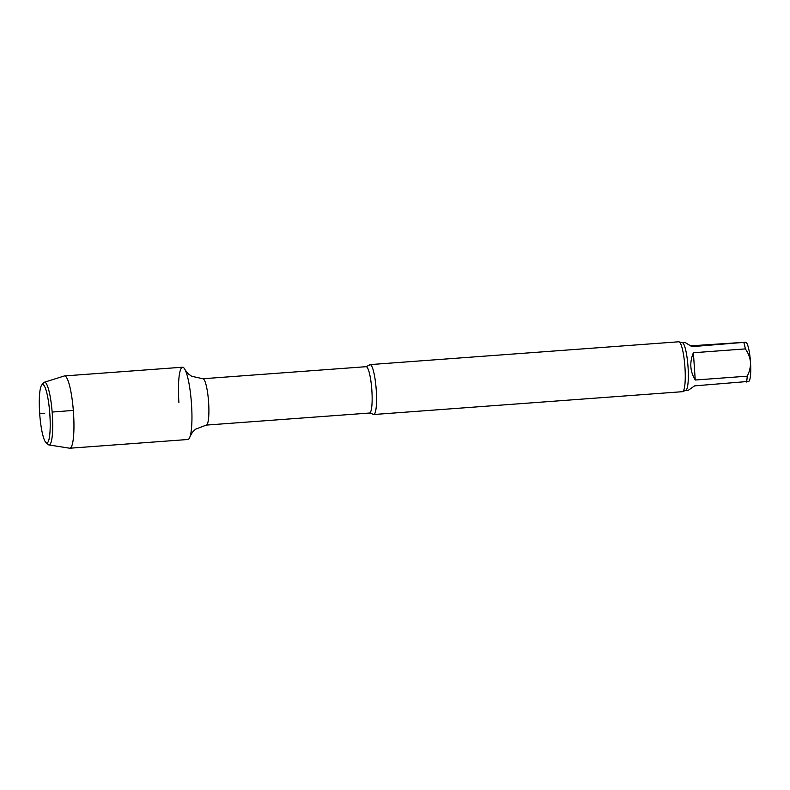 <?xml version="1.0" encoding="UTF-8"?>
<svg xmlns="http://www.w3.org/2000/svg" width="790" height="790" viewBox="0 0 790 790"><rect width="100%" height="100%" fill="white"/><g stroke="black" fill="none" stroke-linecap="round" stroke-linejoin="round"><path stroke-width="1.19" d="M748.416 381.432L694.607 385.866L688.455 390.171L685.641 390.379A23.947 4.118 -94.2 0 0 687.981 366.195A23.947 4.118 -94.2 0 0 682.106 342.613L679.301 341.942A25.023 4.306 -94.2 0 0 678.748 341.784L370.056 364.605A25.023 4.306 -94.2 0 0 369.295 365.089L366.106 366.688L202.862 378.746L191.644 376.267L188.158 373.739L185.304 370.164A36.241 6.231 -94.2 0 0 178.905 402.614M693.383 352.745L695.24 380.02L747.212 376.178C749.513 371.804 750.609 367.153 750.5 362.225C749.947 357.357 748.229 352.913 745.355 348.904L693.383 352.745C689.423 362.363 690.035 371.458 695.24 380.02M682.106 342.613L684.93 342.406L691.931 346.652L745.75 342.218L690.796 345.832M748.713 381.55L749.098 381.086A19.661 3.377 -94.2 0 0 750.5 362.225A19.661 3.377 -94.2 0 0 746.244 342.475L745.75 342.218M745.355 348.904A23.947 4.118 -94.2 0 0 743.913 342.811M746.58 382.024A23.947 4.118 -94.2 0 0 747.212 376.178M187.674 439.487A36.241 6.231 -94.2 0 0 190.183 436.169A36.241 6.231 -94.2 0 0 191.417 402.89A36.241 6.231 -94.2 0 0 185.304 370.164M366.106 366.688A23.236 3.999 -94.2 0 1 371.804 389.559A23.236 3.999 -94.2 0 1 369.532 413.032L372.92 414.138A25.023 4.306 -94.2 0 0 373.601 414.503A25.023 4.306 -94.2 0 0 373.739 414.513A25.023 4.306 -94.2 0 0 376.188 389.233A25.023 4.306 -94.2 0 0 370.056 364.605M682.293 391.692A25.023 4.306 -94.2 0 0 682.442 391.692A25.023 4.306 -94.2 0 0 682.965 391.455A25.023 4.306 -94.2 0 0 684.89 366.422A25.023 4.306 -94.2 0 0 679.301 341.942M45.988 442.578L48.19 444.533A31.452 5.412 -94.2 0 0 48.95 444.938L69.619 448.207A36.241 6.231 -94.2 0 0 69.658 448.207A36.241 6.231 -94.2 0 0 69.866 448.216L187.882 439.497A36.241 6.231 -94.2 0 0 191.417 402.89A36.241 6.231 -94.2 0 0 182.539 367.212L64.523 375.931A36.241 6.231 -94.2 0 0 64.276 375.981L44.309 382.251A31.452 5.412 -94.2 0 0 43.618 382.755L41.732 385.016A29.309 5.036 -94.2 0 0 39.717 414.108A29.309 5.036 -94.2 0 0 45.988 442.578A29.309 5.036 -94.2 0 0 46.729 442.963A29.309 5.036 -94.2 0 0 49.602 411.284A29.309 5.036 -94.2 0 0 41.732 385.016M48.95 444.938A31.452 5.412 -94.2 0 0 48.98 444.948A31.452 5.412 -94.2 0 0 52.229 413.071A31.452 5.412 -94.2 0 0 44.309 382.251M69.866 448.216A36.241 6.231 -94.2 0 0 73.411 411.61A36.241 6.231 -94.2 0 0 64.523 375.931M44.744 413.733L39.648 413.14M52.15 412.054L73.322 410.415M369.532 413.032L206.289 425.089A23.236 3.999 -94.2 0 0 208.56 401.626A23.236 3.999 -94.2 0 0 202.862 378.746M206.289 425.089L195.555 429.197L192.483 432.209L190.183 436.169M682.442 391.692L373.739 414.513M685.641 390.379L682.965 391.455"/></g></svg>
